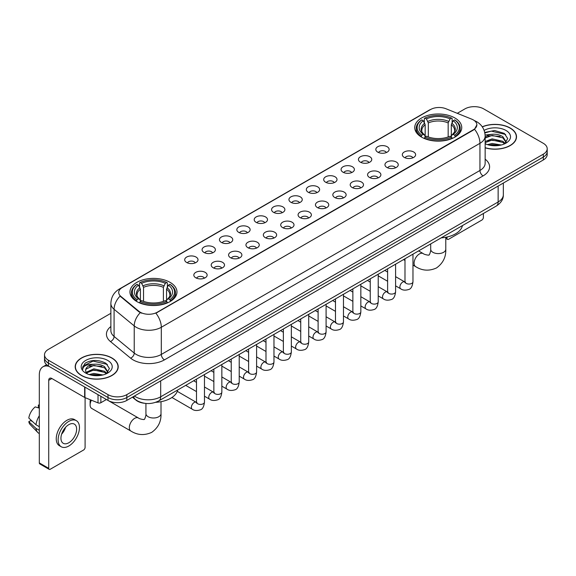 <?xml version="1.0" encoding="UTF-8"?>
<svg xmlns="http://www.w3.org/2000/svg" width="576" height="576" viewBox="0 0 576 576"><rect width="100%" height="100%" fill="white"/><g stroke="black" fill="none" stroke-linecap="round" stroke-linejoin="round"><path stroke-width="0.86" d="M170.093 282.37A23.508 13.572 0 0 0 144.475 279.425A23.508 13.572 0 0 0 129.96 291.967A23.508 13.572 0 0 0 136.85 301.565A23.508 13.572 0 0 0 162.468 304.502A23.508 13.572 0 0 0 176.976 291.967A23.508 13.572 0 0 0 170.093 282.37M454.86 117.958A23.508 13.572 0 0 0 429.242 115.02A23.508 13.572 0 0 0 414.734 127.555A23.508 13.572 0 0 0 421.618 137.153A23.508 13.572 0 0 0 447.235 140.098A23.508 13.572 0 0 0 461.743 127.555A23.508 13.572 0 0 0 454.86 117.958M377.77 152.143A6.653 3.838 180 0 1 376.452 151.056A6.653 3.838 180 0 1 378.655 146.282A6.653 3.838 180 0 1 387.18 146.714A6.653 3.838 180 0 1 388.505 151.056A6.653 3.838 180 0 1 377.77 152.143M386.374 152.546A3.989 2.304 0 0 0 385.301 151.423A3.989 2.304 0 0 0 381.37 150.833A3.989 2.304 0 0 0 378.583 152.546M360.396 162.173A6.653 3.838 180 0 1 359.078 161.093A6.653 3.838 180 0 1 361.282 156.312A6.653 3.838 180 0 1 369.806 156.744A6.653 3.838 180 0 1 371.124 161.093A6.653 3.838 180 0 1 360.396 162.173M368.993 162.576A3.989 2.304 0 0 0 367.927 161.453A3.989 2.304 0 0 0 363.989 160.87A3.989 2.304 0 0 0 361.21 162.576M343.022 172.21A6.653 3.838 180 0 1 341.705 171.122A6.653 3.838 180 0 1 343.908 166.349A6.653 3.838 180 0 1 352.433 166.774A6.653 3.838 180 0 1 353.75 171.122A6.653 3.838 180 0 1 343.022 172.21M351.619 172.606A3.989 2.304 0 0 0 350.554 171.482A3.989 2.304 0 0 0 346.615 170.899A3.989 2.304 0 0 0 343.836 172.606M325.649 182.239A6.653 3.838 180 0 1 324.331 181.152A6.653 3.838 180 0 1 326.534 176.378A6.653 3.838 180 0 1 335.059 176.803A6.653 3.838 180 0 1 336.377 181.152A6.653 3.838 180 0 1 325.649 182.239M334.246 182.635A3.989 2.304 0 0 0 333.173 181.512A3.989 2.304 0 0 0 329.242 180.929A3.989 2.304 0 0 0 326.462 182.635M308.275 192.269A6.653 3.838 180 0 1 306.95 191.182A6.653 3.838 180 0 1 309.161 186.408A6.653 3.838 180 0 1 317.686 186.84A6.653 3.838 180 0 1 319.003 191.182A6.653 3.838 180 0 1 308.275 192.269M316.872 192.665A3.989 2.304 0 0 0 315.799 191.549A3.989 2.304 0 0 0 311.868 190.958A3.989 2.304 0 0 0 309.082 192.665M290.902 202.298A6.653 3.838 180 0 1 289.577 201.211A6.653 3.838 180 0 1 291.78 196.438A6.653 3.838 180 0 1 300.305 196.87A6.653 3.838 180 0 1 301.63 201.211A6.653 3.838 180 0 1 290.902 202.298M299.498 202.702A3.989 2.304 0 0 0 298.426 201.578A3.989 2.304 0 0 0 294.494 200.995A3.989 2.304 0 0 0 291.708 202.702M273.528 212.335A6.653 3.838 180 0 1 272.203 211.248A6.653 3.838 180 0 1 274.406 206.474A6.653 3.838 180 0 1 282.931 206.899A6.653 3.838 180 0 1 284.256 211.248A6.653 3.838 180 0 1 273.528 212.335M282.125 212.731A3.989 2.304 0 0 0 281.052 211.608A3.989 2.304 0 0 0 277.121 211.025A3.989 2.304 0 0 0 274.334 212.731M256.147 222.365A6.653 3.838 180 0 1 254.83 221.278A6.653 3.838 180 0 1 257.033 216.504A6.653 3.838 180 0 1 265.558 216.929A6.653 3.838 180 0 1 266.875 221.278A6.653 3.838 180 0 1 256.147 222.365M264.751 222.761A3.989 2.304 0 0 0 263.678 221.638A3.989 2.304 0 0 0 259.747 221.054A3.989 2.304 0 0 0 256.961 222.761M238.774 232.394A6.653 3.838 180 0 1 237.456 231.307A6.653 3.838 180 0 1 239.659 226.534A6.653 3.838 180 0 1 248.184 226.966A6.653 3.838 180 0 1 249.502 231.307A6.653 3.838 180 0 1 238.774 232.394M247.37 232.79A3.989 2.304 0 0 0 246.305 231.667A3.989 2.304 0 0 0 242.366 231.084A3.989 2.304 0 0 0 239.587 232.79M221.4 242.424A6.653 3.838 180 0 1 220.082 241.337A6.653 3.838 180 0 1 222.286 236.563A6.653 3.838 180 0 1 230.81 236.995A6.653 3.838 180 0 1 232.128 241.337A6.653 3.838 180 0 1 221.4 242.424M229.997 242.827A3.989 2.304 0 0 0 228.924 241.704A3.989 2.304 0 0 0 224.993 241.114A3.989 2.304 0 0 0 222.214 242.827M204.026 252.454A6.653 3.838 180 0 1 202.709 251.374A6.653 3.838 180 0 1 204.912 246.593A6.653 3.838 180 0 1 213.437 247.025A6.653 3.838 180 0 1 214.754 251.374A6.653 3.838 180 0 1 204.026 252.454M212.623 252.857A3.989 2.304 0 0 0 211.55 251.734A3.989 2.304 0 0 0 207.619 251.15A3.989 2.304 0 0 0 204.833 252.857M186.653 262.49A6.653 3.838 180 0 1 185.328 261.403A6.653 3.838 180 0 1 187.531 256.63A6.653 3.838 180 0 1 196.063 257.054A6.653 3.838 180 0 1 197.381 261.403A6.653 3.838 180 0 1 186.653 262.49M195.25 262.886A3.989 2.304 0 0 0 194.177 261.763A3.989 2.304 0 0 0 190.246 261.18A3.989 2.304 0 0 0 187.459 262.886M404.273 157.414A6.653 3.838 180 0 1 402.955 156.326A6.653 3.838 180 0 1 405.158 151.553A6.653 3.838 180 0 1 413.683 151.985A6.653 3.838 180 0 1 415.001 156.326A6.653 3.838 180 0 1 404.273 157.414M412.87 157.81A3.989 2.304 0 0 0 411.804 156.686A3.989 2.304 0 0 0 407.866 156.103A3.989 2.304 0 0 0 405.086 157.81M386.899 167.443A6.653 3.838 180 0 1 385.582 166.356A6.653 3.838 180 0 1 387.785 161.582A6.653 3.838 180 0 1 396.31 162.014A6.653 3.838 180 0 1 397.627 166.356A6.653 3.838 180 0 1 386.899 167.443M395.496 167.846A3.989 2.304 0 0 0 394.423 166.723A3.989 2.304 0 0 0 390.492 166.14A3.989 2.304 0 0 0 387.713 167.846M369.526 177.473A6.653 3.838 180 0 1 368.201 176.393A6.653 3.838 180 0 1 370.411 171.619A6.653 3.838 180 0 1 378.936 172.044A6.653 3.838 180 0 1 380.254 176.393A6.653 3.838 180 0 1 369.526 177.473M378.122 177.876A3.989 2.304 0 0 0 377.05 176.753A3.989 2.304 0 0 0 373.118 176.17A3.989 2.304 0 0 0 370.332 177.876M352.152 187.51A6.653 3.838 180 0 1 350.827 186.422A6.653 3.838 180 0 1 353.03 181.649A6.653 3.838 180 0 1 361.555 182.074A6.653 3.838 180 0 1 362.88 186.422A6.653 3.838 180 0 1 352.152 187.51M360.749 187.906A3.989 2.304 0 0 0 359.676 186.782A3.989 2.304 0 0 0 355.745 186.199A3.989 2.304 0 0 0 352.958 187.906M334.778 197.539A6.653 3.838 180 0 1 333.454 196.452A6.653 3.838 180 0 1 335.657 191.678A6.653 3.838 180 0 1 344.182 192.103A6.653 3.838 180 0 1 345.506 196.452A6.653 3.838 180 0 1 334.778 197.539M343.375 197.935A3.989 2.304 0 0 0 342.302 196.812A3.989 2.304 0 0 0 338.371 196.229A3.989 2.304 0 0 0 335.585 197.935M317.398 207.569A6.653 3.838 180 0 1 316.08 206.482A6.653 3.838 180 0 1 318.283 201.708A6.653 3.838 180 0 1 326.808 202.14A6.653 3.838 180 0 1 328.126 206.482A6.653 3.838 180 0 1 317.398 207.569M326.002 207.965A3.989 2.304 0 0 0 324.929 206.849A3.989 2.304 0 0 0 320.998 206.258A3.989 2.304 0 0 0 318.211 207.965M300.024 217.598A6.653 3.838 180 0 1 298.706 216.511A6.653 3.838 180 0 1 300.91 211.738A6.653 3.838 180 0 1 309.434 212.17A6.653 3.838 180 0 1 310.752 216.511A6.653 3.838 180 0 1 300.024 217.598M308.621 218.002A3.989 2.304 0 0 0 307.555 216.878A3.989 2.304 0 0 0 303.617 216.295A3.989 2.304 0 0 0 300.838 218.002M282.65 227.635A6.653 3.838 180 0 1 281.333 226.548A6.653 3.838 180 0 1 283.536 221.774A6.653 3.838 180 0 1 292.061 222.199A6.653 3.838 180 0 1 293.378 226.548A6.653 3.838 180 0 1 282.65 227.635M291.247 228.031A3.989 2.304 0 0 0 290.174 226.908A3.989 2.304 0 0 0 286.243 226.325A3.989 2.304 0 0 0 283.464 228.031M265.277 237.665A6.653 3.838 180 0 1 263.959 236.578A6.653 3.838 180 0 1 266.162 231.804A6.653 3.838 180 0 1 274.687 232.229A6.653 3.838 180 0 1 276.005 236.578A6.653 3.838 180 0 1 265.277 237.665M273.874 238.061A3.989 2.304 0 0 0 272.801 236.938A3.989 2.304 0 0 0 268.87 236.354A3.989 2.304 0 0 0 266.083 238.061M247.903 247.694A6.653 3.838 180 0 1 246.578 246.607A6.653 3.838 180 0 1 248.782 241.834A6.653 3.838 180 0 1 257.314 242.266A6.653 3.838 180 0 1 258.631 246.607A6.653 3.838 180 0 1 247.903 247.694M256.5 248.09A3.989 2.304 0 0 0 255.427 246.967A3.989 2.304 0 0 0 251.496 246.384A3.989 2.304 0 0 0 248.71 248.09M230.53 257.724A6.653 3.838 180 0 1 229.205 256.637A6.653 3.838 180 0 1 231.408 251.863A6.653 3.838 180 0 1 239.933 252.295A6.653 3.838 180 0 1 241.258 256.637A6.653 3.838 180 0 1 230.53 257.724M239.126 258.127A3.989 2.304 0 0 0 238.054 257.004A3.989 2.304 0 0 0 234.122 256.421A3.989 2.304 0 0 0 231.336 258.127M213.149 267.754A6.653 3.838 180 0 1 211.831 266.674A6.653 3.838 180 0 1 214.034 261.9A6.653 3.838 180 0 1 222.559 262.325A6.653 3.838 180 0 1 223.884 266.674A6.653 3.838 180 0 1 213.149 267.754M221.753 268.157A3.989 2.304 0 0 0 220.68 267.034A3.989 2.304 0 0 0 216.749 266.45A3.989 2.304 0 0 0 213.962 268.157M195.775 277.79A6.653 3.838 180 0 1 194.458 276.703A6.653 3.838 180 0 1 196.661 271.93A6.653 3.838 180 0 1 205.186 272.354A6.653 3.838 180 0 1 206.503 276.703A6.653 3.838 180 0 1 195.775 277.79M204.379 278.186A3.989 2.304 0 0 0 203.306 277.063A3.989 2.304 0 0 0 199.375 276.48A3.989 2.304 0 0 0 196.589 278.186M471.766 119.174A11.974 6.912 180 0 1 473.364 119.952A11.974 6.912 180 0 1 476.87 124.841A11.974 6.912 180 0 1 473.364 129.73L157.234 312.242A11.974 6.912 180 0 1 138.953 311.321L120.874 296.41A11.974 6.912 180 0 1 118.706 292.45A11.974 6.912 180 0 1 122.213 287.561L430.603 109.512A11.974 6.912 180 0 1 445.939 108.734L471.766 119.174M144.403 403.265A13.306 7.682 180 0 1 135.986 400.126L132.43 397.188M485.15 147.83A21.514 12.42 0 0 0 516.514 136.793A21.514 12.42 0 0 0 510.214 128.009A21.514 12.42 0 0 0 482.256 126.792M111.917 357.962A21.514 12.42 0 0 0 88.474 355.277A21.514 12.42 0 0 0 75.19 366.746A21.514 12.42 0 0 0 81.497 375.53A21.514 12.42 0 0 0 104.933 378.223A21.514 12.42 0 0 0 118.217 366.746A21.514 12.42 0 0 0 111.917 357.962M476.87 124.841L474.523 129.24L473.364 130.082L155.887 313.207A15.523 8.964 60 0 1 161.309 327.276A17.741 10.246 180 0 1 136.224 327.276A17.741 10.246 180 0 1 134.23 325.908L114.084 309.29A17.741 10.246 180 0 1 110.873 303.415L110.873 330.581A17.741 10.246 0 0 0 114.084 336.456L134.23 353.066A17.741 10.246 0 0 0 136.224 354.434A17.741 10.246 0 0 0 161.309 354.434L479.952 170.467A17.741 10.246 0 0 0 485.15 163.224L485.15 136.066A17.741 10.246 180 0 1 479.952 143.309A15.523 8.964 -120 0 0 474.523 129.24M110.873 313.301L48.406 349.366A13.306 7.682 0 0 0 44.51 354.794L44.51 360.59A13.306 7.682 0 0 0 48.406 366.026L107.993 400.428L107.993 397.526A13.306 7.682 0 0 0 126.814 397.526L543.305 157.068A13.306 7.682 0 0 0 547.2 151.639A13.306 7.682 0 0 1 543.305 157.068L126.814 397.526A13.306 7.682 0 0 1 107.993 397.526L48.406 363.125L107.993 397.526L107.993 394.632A13.306 7.682 0 0 0 126.814 394.632L543.305 154.174A13.306 7.682 0 0 0 547.2 148.745A13.306 7.682 0 0 0 543.305 143.309L483.718 108.907A13.306 7.682 0 0 0 464.897 108.907L457.265 113.314M44.51 357.696A13.306 7.682 0 0 0 48.406 363.125A13.306 7.682 0 0 1 44.51 357.696M141.646 313.207L138.953 311.846L120.067 296.122A15.523 10.382 129.5 0 0 114.084 309.29L114.084 336.456A4.435 2.966 -50.5 0 1 110.448 341.546A22.176 12.802 180 0 1 110.873 326.52M44.51 354.794A13.306 7.682 0 0 0 48.406 360.23L107.993 394.632M107.993 400.428A13.306 7.682 0 0 0 126.814 400.428L543.305 159.97A13.306 7.682 0 0 0 547.2 154.534L547.2 148.745M485.15 147.686A21.29 12.29 0 0 0 516.298 136.793A21.29 12.29 0 0 0 510.055 128.102A21.29 12.29 0 0 0 482.335 126.914M487.433 144.612L492.134 143.467L501.25 144.994M489.276 145.123L492.134 144.619L499.342 145.397M485.15 141.502L492.134 138.866L502.848 141.293L505.13 143.467M485.15 142.654L492.134 140.018L502.848 142.438L504.533 143.863M485.114 135.036L491.515 134.338A11.088 6.401 0 0 0 485.15 137.484M491.515 134.338C495.77 133.891 499.55 134.676 502.848 136.692L506.095 141.797L506.016 142.646M485.15 138.053L492.134 135.418L502.848 137.844L506.059 142.373M485.15 143.388L485.777 144M485.15 143.712A15.523 8.964 0 0 0 505.98 143.129A15.523 8.964 0 0 0 505.98 130.457A15.523 8.964 0 0 0 484.128 130.399M504.72 143.784L507.701 138.535L504.295 133.373L494.59 130.5L484.74 132.451M484.848 132.941L491.342 131.134L505.663 134.467M487.915 136.368L491.342 135.727L500.126 136.469M487.915 140.962L491.342 140.328L500.126 141.07M489.571 145.188L499.169 145.426M445.781 237.658L447.019 238.37A2.218 1.282 120 0 0 447.48 239.386A2.218 1.282 120 0 0 448.589 239.278L481.831 220.082A2.218 1.282 120 0 0 483.401 217.368L483.401 213.487M447.019 238.37L447.019 237.024M81.648 375.437A21.29 12.29 0 0 0 104.854 378.101A21.29 12.29 0 0 0 117.994 366.746A21.29 12.29 0 0 0 111.758 358.056A21.29 12.29 0 0 0 88.56 355.392A21.29 12.29 0 0 0 75.413 366.746A21.29 12.29 0 0 0 81.648 375.437M89.136 374.573L93.838 373.421L102.946 374.954M90.972 375.077L93.838 374.573L101.038 375.35M86.141 372.319L93.838 368.827L104.544 371.246L106.826 373.421M86.53 372.953L93.838 369.972L104.544 372.398L106.229 373.824M106.416 373.738L109.404 368.489L105.998 363.326C98.698 359.561 91.742 359.518 85.126 363.197L82.562 367.877L82.807 369.382C82.951 366.012 86.422 364.313 93.218 364.291A11.088 6.401 0 0 0 85.615 370.368A11.088 6.401 0 0 0 86.155 372.341L87.48 373.954M93.218 364.291C97.474 363.845 101.246 364.63 104.544 366.646L107.791 371.758L107.712 372.6M85.615 370.498L85.997 369.137L93.838 365.371L104.544 367.798L107.755 372.334M107.683 360.41A15.523 8.964 0 0 0 85.73 360.41A15.523 8.964 0 0 0 85.73 373.082A15.523 8.964 0 0 0 107.683 373.082A15.523 8.964 0 0 0 107.683 360.41M82.57 367.985L83.052 366.091L93.046 361.087L107.366 364.421M89.618 366.322L93.046 365.688L101.822 366.43M89.618 370.922L93.046 370.289L101.822 371.03M91.267 375.142L100.872 375.379M421.193 136.901L421.826 135.223A21.11 12.19 0 0 1 421.826 119.887L423.274 120.73A19.073 11.009 0 0 0 423.274 134.381L424.714 135.202L425.174 136.908M425.174 136.21L425.174 124.747L423.274 120.73M424.332 122.544L424.332 118.44L424.958 118.08A21.11 12.19 0 0 1 451.519 118.08L450.065 118.915A19.073 11.009 0 0 0 426.413 118.915L428.306 122.933L428.306 136.958M448.171 136.958L448.171 122.933L450.065 118.915M441.173 237.866A24.394 14.083 0 0 0 462.456 225.576M424.332 138.118A21.996 12.701 0 0 0 452.146 138.118L451.519 137.03A21.11 12.19 0 0 1 424.958 137.03L424.332 138.499M452.146 138.499L452.146 138.118M421.826 119.887L421.193 120.247A21.996 12.701 0 0 0 416.239 128.282A21.996 12.701 0 0 0 421.193 136.31M451.519 118.08L452.146 118.44L452.146 122.544M424.958 137.03L426.413 136.195A19.073 11.009 0 0 0 450.065 136.195L451.519 137.03M423.274 134.381L421.826 135.223M426.413 118.915L424.958 118.08M424.714 123.199A17.057 9.85 0 0 0 424.714 135.202L424.793 135.252C422.366 132.905 421.38 131.314 421.826 130.478A16.409 9.475 0 0 1 425.174 124.747M455.285 136.31A21.996 12.701 0 0 0 460.238 128.282A21.996 12.701 0 0 0 455.285 120.247L454.651 119.887A21.11 12.19 0 0 1 454.651 135.223L455.285 136.901M454.651 135.223L453.204 134.381A19.073 11.009 0 0 0 453.204 120.73L454.651 119.887M453.204 120.73L451.303 124.747L451.303 136.21L451.771 135.202L453.204 134.381M451.303 124.747A16.409 9.475 0 0 1 454.651 130.478C455.098 131.321 454.111 132.912 451.685 135.252L451.771 135.202A17.057 9.85 0 0 0 451.771 123.199M451.303 136.908L451.303 136.21M91.404 400.205A7.538 4.356 120 0 0 90.115 404.957L90.115 401.335A3.103 1.793 -60 0 1 90.446 399.816M90.115 404.957A7.538 4.356 120 0 0 91.678 408.406L130.882 431.042A7.538 4.356 -60 0 1 129.73 424.994A7.538 4.356 -60 0 1 134.654 418.356A7.538 4.356 -60 0 1 138.42 417.982C139.284 419.004 144.994 420.041 144.187 419.299C144.432 420.372 146.39 414.907 145.93 413.647A7.538 4.356 180 0 0 148.14 416.722A7.538 4.356 180 0 0 158.803 416.722A7.538 4.356 180 0 0 161.006 413.647C161.33 421.452 158.234 427.687 151.726 432.36C144.432 435.658 137.484 435.218 130.882 431.042M136.426 301.313L137.059 299.635A21.11 12.19 0 0 1 137.059 284.299L138.506 285.142A19.073 11.009 0 0 0 138.506 298.793L139.939 299.606L140.407 301.32M140.407 300.622L140.407 289.159L138.506 285.142M139.565 286.956L139.565 282.852L140.191 282.492A21.11 12.19 0 0 1 166.745 282.492L165.298 283.327A19.073 11.009 0 0 0 141.646 283.327L143.539 287.345L143.539 301.363M163.397 301.363L163.397 287.345L165.298 283.327M155.642 402.322A24.394 14.083 0 0 0 177.689 389.988M139.565 302.53A21.996 12.701 0 0 0 167.378 302.53L166.745 301.442A21.11 12.19 0 0 1 140.191 301.442L139.565 302.904M167.378 302.904L167.378 302.53M137.059 284.299L136.426 284.659A21.996 12.701 0 0 0 131.472 292.687A21.996 12.701 0 0 0 136.426 300.722M166.745 282.492L167.378 282.852L167.378 286.956M140.191 301.442L141.646 300.607A19.073 11.009 0 0 0 165.298 300.607L166.745 301.442M138.506 298.793L137.059 299.635M141.646 283.327L140.191 282.492M139.939 287.611A17.057 9.85 0 0 0 139.939 299.606L140.018 299.664C137.599 297.317 136.613 295.726 137.059 294.89A16.409 9.475 0 0 1 140.407 289.159M170.518 300.722A21.996 12.701 0 0 0 175.471 292.687A21.996 12.701 0 0 0 170.518 284.659L169.884 284.299A21.11 12.19 0 0 1 169.884 299.635L170.518 301.313M169.884 299.635L168.43 298.793A19.073 11.009 0 0 0 168.43 285.142L169.884 284.299M168.43 285.142L166.536 289.159L166.536 300.622L166.997 299.606L168.43 298.793M166.536 289.159A16.409 9.475 0 0 1 169.877 294.89C170.33 295.733 169.337 297.324 166.918 299.664L166.997 299.606A17.057 9.85 0 0 0 166.997 287.611M166.536 301.32L166.536 300.622M100.858 396.31L100.858 402.732L106.423 399.521M49.068 366.408A17.741 10.246 -120 0 0 42.984 366.775A17.741 10.246 -120 0 0 39.312 374.897L39.312 462.895L48.722 468.331L48.722 380.326A4.435 2.563 60 0 1 49.637 378.295A4.435 2.563 60 0 1 51.854 378.518L84.65 397.447L84.65 386.95M48.722 468.331A2.218 1.282 120 0 0 49.176 469.346L39.773 463.91A2.218 1.282 -60 0 1 39.312 462.895M49.176 469.346A2.218 1.282 120 0 0 50.285 469.231L83.534 450.043A2.218 1.282 120 0 0 85.097 447.322L85.097 397.656M100.858 402.732A2.218 1.282 180 0 1 98.021 402.876L84.946 397.591A2.218 1.282 180 0 1 84.65 397.447M68.789 442.764A11.088 6.401 120 0 0 76.032 432.994A11.088 6.401 120 0 0 74.333 424.109A11.088 6.401 120 0 0 68.789 424.656A11.088 6.401 120 0 0 61.546 434.426A11.088 6.401 120 0 0 63.245 443.311A11.088 6.401 120 0 0 68.789 442.764M61.625 434.167A11.088 6.401 120 0 0 65.606 427.277M39.312 405.382L38.369 405.094L38.369 407.318L39.312 407.866M76.334 420.646L74.448 419.558A15.077 8.705 120 0 0 66.91 420.307A15.077 8.705 120 0 0 57.06 433.598A15.077 8.705 120 0 0 59.371 445.68L61.25 446.767A15.077 8.705 120 0 0 68.789 446.018A15.077 8.705 120 0 0 78.646 432.734A15.077 8.705 120 0 0 76.334 420.646A15.077 8.705 120 0 0 68.789 421.394A15.077 8.705 120 0 0 58.939 434.686A15.077 8.705 120 0 0 61.25 446.767M39.312 415.75A14.638 8.453 120 0 0 35.978 424.764L28.8 418.046A11.534 6.66 120 0 1 35.237 406.901L39.312 408.139M39.312 426.686L35.978 424.764M32.681 421.682L30.73 420.559L28.8 421.668L35.978 428.386L39.312 430.308M35.978 428.386A14.638 8.453 120 0 0 37.786 432.475A14.638 8.453 120 0 0 38.894 433.346L39.312 433.591M39.312 404.834A11.534 6.66 120 0 0 38.369 405.094M28.8 421.668A11.534 6.66 120 0 0 30.161 424.541L37.786 432.475M120.874 296.41L120.874 296.935M138.953 311.321L138.953 311.846M157.234 312.242L157.234 312.602M164.448 359.87A4.435 2.563 60 0 1 161.309 354.434L161.309 327.276L479.952 143.309L479.952 170.467A4.435 2.563 60 0 0 483.084 175.903L164.448 359.87A22.176 12.802 180 0 1 133.085 359.87A22.176 12.802 180 0 1 130.601 358.157L110.448 341.546M485.15 136.066C484.848 129.686 482.04 124.906 476.734 121.716L474.494 120.629A15.523 7.272 112 0 0 474.286 120.55M120.895 288.461A15.523 8.964 -120 0 0 119.29 289.066C113.976 292.255 111.175 297.036 110.873 303.415M119.29 289.066L429.3 110.081A15.523 8.964 60 0 1 430.474 109.584M140.278 312.667A15.523 10.382 129.5 0 0 134.23 325.908L134.23 353.066A4.435 2.966 -50.5 0 1 130.601 358.157M485.15 159.163A22.176 12.802 180 0 1 483.084 175.903M126.814 394.632L126.814 400.428M543.305 154.174L543.305 159.97M48.406 360.23L48.406 366.026M134.402 396.043A17.741 10.246 0 0 0 135.59 396.806A17.741 10.246 0 0 0 160.682 396.806L498.139 201.974A17.741 10.246 0 0 0 503.338 194.731C503.467 199.138 501.12 202.903 496.303 206.035L158.846 400.867A8.87 5.119 60 0 0 160.682 396.806L160.682 380.873M498.139 186.041L498.139 201.974A8.87 5.119 60 0 1 496.303 206.035M133.682 396.461A8.87 5.933 129.5 0 0 135.23 399.341L132.538 397.123M445.781 237.283L445.781 249.235A7.538 4.356 180 0 1 443.57 252.317A7.538 4.356 180 0 1 432.907 252.317A7.538 4.356 180 0 1 430.697 249.235C431.158 250.495 429.199 255.96 428.954 254.887C429.768 255.636 424.051 254.599 423.194 253.57L418.579 250.906M445.781 249.235C446.098 257.04 443.009 263.275 436.5 267.948C429.199 271.253 422.251 270.814 415.649 266.63A7.538 4.356 -60 0 1 414.497 260.59A7.538 4.356 -60 0 1 419.422 253.944A7.538 4.356 -60 0 1 423.194 253.57M448.171 122.933A16.409 9.475 0 0 0 428.306 122.933M448.632 121.385A17.057 9.85 0 0 0 427.846 121.385M163.397 287.345A16.409 9.475 0 0 0 143.539 287.345M163.865 285.797A17.057 9.85 0 0 0 143.078 285.797M412.97 254.146L412.97 281.736A3.989 2.304 180 0 1 411.617 283.464A3.989 2.304 180 0 1 406.152 283.37A3.989 2.304 180 0 1 404.986 281.736L404.856 282.6L405.216 282.305M412.97 281.736C412.423 286.373 410.99 288.965 408.665 289.505C405.367 290.527 402.718 290.297 400.709 288.814A3.989 2.304 -60 0 1 400.097 285.617A3.989 2.304 -60 0 1 402.703 282.096A3.989 2.304 -60 0 1 402.883 282.002A3.989 2.304 -60 0 1 404.705 281.902L405.511 282.218M395.597 264.182L395.597 291.766A3.989 2.304 180 0 1 394.243 293.494A3.989 2.304 180 0 1 388.778 293.4A3.989 2.304 180 0 1 387.612 291.766L387.482 292.63L387.842 292.334M395.597 291.766C395.05 296.402 393.61 298.994 391.291 299.534C387.994 300.557 385.344 300.326 383.335 298.85A3.989 2.304 -60 0 1 382.723 295.646A3.989 2.304 -60 0 1 385.33 292.133A3.989 2.304 -60 0 1 385.51 292.032A3.989 2.304 -60 0 1 387.324 291.931L388.138 292.255M378.223 274.212L378.223 301.802A3.989 2.304 180 0 1 376.87 303.53A3.989 2.304 180 0 1 371.405 303.43A3.989 2.304 180 0 1 370.238 301.802L370.109 302.659L370.469 302.364M378.223 301.802C377.676 306.432 376.236 309.024 373.91 309.564C370.62 310.586 367.963 310.356 365.962 308.88A3.989 2.304 -60 0 1 365.35 305.676A3.989 2.304 -60 0 1 367.956 302.162A3.989 2.304 -60 0 1 368.136 302.069A3.989 2.304 -60 0 1 369.95 301.961L370.764 302.285M360.842 284.242L360.842 311.832A3.989 2.304 180 0 1 359.496 313.56A3.989 2.304 180 0 1 354.031 313.459A3.989 2.304 180 0 1 352.865 311.832L352.735 312.696L353.088 312.401M360.842 311.832C360.295 316.469 358.862 319.054 356.537 319.601C353.239 320.616 350.59 320.386 348.588 318.91A3.989 2.304 -60 0 1 347.976 315.713A3.989 2.304 -60 0 1 350.582 312.192A3.989 2.304 -60 0 1 350.762 312.098A3.989 2.304 -60 0 1 352.577 311.998L353.39 312.314M343.469 294.271L343.469 321.862A3.989 2.304 180 0 1 342.122 323.59A3.989 2.304 180 0 1 336.658 323.489A3.989 2.304 180 0 1 335.484 321.862L335.362 322.726L335.714 322.43M343.469 321.862C342.922 326.498 341.489 329.083 339.163 329.63C335.866 330.653 333.216 330.422 331.214 328.939A3.989 2.304 -60 0 1 330.602 325.742A3.989 2.304 -60 0 1 333.209 322.222A3.989 2.304 -60 0 1 333.382 322.128A3.989 2.304 -60 0 1 335.203 322.027L336.017 322.344M326.095 304.308L326.095 331.891A3.989 2.304 180 0 1 324.742 333.619A3.989 2.304 180 0 1 319.284 333.526A3.989 2.304 180 0 1 318.11 331.891L317.988 332.755L318.341 332.46M326.095 331.891C325.548 336.528 324.115 339.12 321.79 339.66C318.492 340.682 315.842 340.452 313.834 338.969A3.989 2.304 -60 0 1 313.222 335.772A3.989 2.304 -60 0 1 315.835 332.258A3.989 2.304 -60 0 1 316.008 332.158A3.989 2.304 -60 0 1 317.83 332.057L318.636 332.381M308.722 314.338L308.722 341.928A3.989 2.304 180 0 1 307.368 343.656A3.989 2.304 180 0 1 301.91 343.555A3.989 2.304 180 0 1 300.737 341.928L300.607 342.785L300.967 342.49M308.722 341.928C308.174 346.558 306.742 349.15 304.416 349.69C301.118 350.712 298.469 350.482 296.46 349.006A3.989 2.304 -60 0 1 295.848 345.802A3.989 2.304 -60 0 1 298.454 342.288A3.989 2.304 -60 0 1 298.634 342.187A3.989 2.304 -60 0 1 300.456 342.086L301.262 342.41M291.348 324.367L291.348 351.958A3.989 2.304 180 0 1 289.994 353.686A3.989 2.304 180 0 1 284.53 353.585A3.989 2.304 180 0 1 283.363 351.958L283.234 352.814L283.594 352.519M291.348 351.958C290.801 356.594 289.361 359.179 287.042 359.726C283.745 360.742 281.095 360.511 279.086 359.035A3.989 2.304 -60 0 1 278.474 355.838A3.989 2.304 -60 0 1 281.081 352.318A3.989 2.304 -60 0 1 281.261 352.224A3.989 2.304 -60 0 1 283.075 352.123L283.889 352.44M273.974 334.397L273.974 361.987A3.989 2.304 180 0 1 272.621 363.715A3.989 2.304 180 0 1 267.156 363.614A3.989 2.304 180 0 1 265.99 361.987L265.86 362.851L266.22 362.556M273.974 361.987C273.427 366.624 271.987 369.209 269.669 369.756C266.371 370.771 263.714 370.548 261.713 369.065A3.989 2.304 -60 0 1 261.101 365.868A3.989 2.304 -60 0 1 263.707 362.347A3.989 2.304 -60 0 1 263.887 362.254A3.989 2.304 -60 0 1 265.702 362.153L266.515 362.47M256.601 344.426L256.601 372.017A3.989 2.304 180 0 1 255.247 373.745A3.989 2.304 180 0 1 249.782 373.651A3.989 2.304 180 0 1 248.616 372.017L248.486 372.881L248.846 372.586M256.601 372.017C256.054 376.654 254.614 379.246 252.288 379.786C248.998 380.808 246.341 380.578 244.339 379.094A3.989 2.304 -60 0 1 243.727 375.898A3.989 2.304 -60 0 1 246.334 372.377A3.989 2.304 -60 0 1 246.514 372.283A3.989 2.304 -60 0 1 248.328 372.182L249.142 372.499M239.22 354.463L239.22 382.046A3.989 2.304 180 0 1 237.874 383.774A3.989 2.304 180 0 1 232.409 383.681A3.989 2.304 180 0 1 231.242 382.046L231.113 382.91L231.466 382.615M239.22 382.046C238.673 386.683 237.24 389.275 234.914 389.815C231.617 390.838 228.967 390.607 226.966 389.131A3.989 2.304 -60 0 1 226.354 385.927A3.989 2.304 -60 0 1 228.96 382.414A3.989 2.304 -60 0 1 229.133 382.313A3.989 2.304 -60 0 1 230.954 382.212L231.768 382.536M221.846 364.493L221.846 392.083A3.989 2.304 180 0 1 220.493 393.811A3.989 2.304 180 0 1 215.035 393.71A3.989 2.304 180 0 1 213.862 392.083L213.739 392.94L214.092 392.645M221.846 392.083C221.299 396.713 219.866 399.305 217.541 399.845C214.243 400.867 211.594 400.637 209.585 399.161A3.989 2.304 -60 0 1 208.973 395.957A3.989 2.304 -60 0 1 211.586 392.443A3.989 2.304 -60 0 1 211.759 392.35A3.989 2.304 -60 0 1 213.581 392.242L214.387 392.566M204.473 374.522L204.473 402.113A3.989 2.304 180 0 1 203.119 403.841A3.989 2.304 180 0 1 197.662 403.74A3.989 2.304 180 0 1 196.488 402.113L196.358 402.977L196.718 402.682M204.473 402.113C203.926 406.75 202.493 409.334 200.167 409.882C196.87 410.897 194.22 410.666 192.211 409.19A3.989 2.304 -60 0 1 191.599 405.994A3.989 2.304 -60 0 1 194.213 402.473A3.989 2.304 -60 0 1 194.386 402.379A3.989 2.304 -60 0 1 196.207 402.278L197.014 402.595M48.722 380.326L51.854 378.518M84.946 387.122L84.946 397.591M98.021 402.876L98.021 394.668M429.3 110.081L432.144 108.756M158.846 400.867C151.704 404.453 144.569 404.453 137.434 400.867L135.23 399.341M503.338 194.731L503.338 183.038M516.298 138.571L516.298 136.793M447.48 239.386L445.781 238.406M117.994 368.525L117.994 366.746M75.413 368.525L75.413 366.746M415.649 266.63L412.97 265.082M404.986 260.474L403.502 259.618M416.239 132.336L416.239 128.282M460.238 132.336L460.238 128.282M430.697 243.914L430.697 249.235M161.006 401.688L161.006 413.647M131.472 296.748L131.472 292.687M175.471 296.748L175.471 292.687M138.42 417.982L108.482 400.694M145.93 403.452L145.93 413.647M400.709 288.814L395.597 285.862M387.612 281.254L378.223 275.832M404.986 258.761L404.986 281.736M404.705 281.902L395.597 276.646M387.612 272.038L384.804 270.41M383.335 298.85L378.223 295.891M370.238 291.283L360.842 285.862M387.612 268.79L387.612 291.766M387.324 291.931L378.223 286.675M370.238 282.067L367.423 280.44M365.962 308.88L360.842 305.928M352.865 301.313L343.469 295.891M370.238 278.82L370.238 301.802M369.95 301.961L360.842 296.705M352.865 292.097L350.05 290.477M348.588 318.91L343.469 315.958M335.484 311.35L326.095 305.928M352.865 288.85L352.865 311.832M352.577 311.998L343.469 306.734M335.484 302.126L332.676 300.506M331.214 328.939L326.095 325.987M318.11 321.379L308.722 315.958M335.484 298.886L335.484 321.862M335.203 322.027L326.095 316.771M318.11 312.163L315.302 310.536M313.834 338.969L308.722 336.017M300.737 331.409L291.348 325.987M318.11 308.916L318.11 331.891M317.83 332.057L308.722 326.801M300.737 322.193L297.929 320.566M296.46 349.006L291.348 346.046M283.363 341.438L273.974 336.017M300.737 318.946L300.737 341.928M300.456 342.086L291.348 336.83M283.363 332.222L280.555 330.602M279.086 359.035L273.974 356.083M265.99 351.475L256.601 346.046M283.363 328.975L283.363 351.958M283.075 352.123L273.974 346.86M265.99 342.252L263.182 340.632M261.713 369.065L256.601 366.113M248.616 361.505L239.22 356.083M265.99 339.005L265.99 361.987M265.702 362.153L256.601 356.897M248.616 352.282L245.801 350.662M244.339 379.094L239.22 376.142M231.242 371.534L221.846 366.113M248.616 349.042L248.616 372.017M248.328 372.182L239.22 366.926M231.242 362.318L228.427 360.691M226.966 389.131L221.846 386.172M213.862 381.564L204.473 376.142M231.242 359.071L231.242 382.046M230.954 382.212L221.846 376.956M213.862 372.348L211.054 370.721M209.585 399.161L204.473 396.209M196.488 391.594L185.695 385.366M213.862 369.101L213.862 392.083M213.581 392.242L204.473 386.986M196.488 382.378L193.68 380.758M192.211 409.19L171.95 397.49M196.488 379.13L196.488 402.113M196.207 402.278L177.286 391.349M42.984 366.775L46.577 364.702"/></g></svg>
